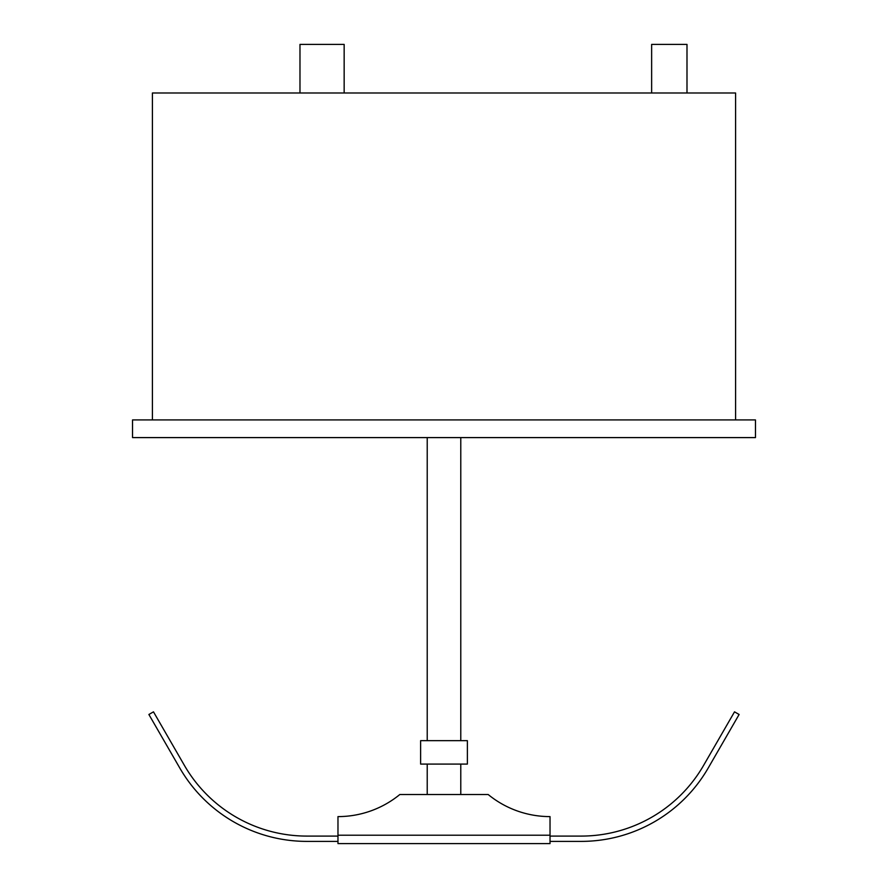 <?xml version="1.0" encoding="UTF-8"?>
<svg xmlns="http://www.w3.org/2000/svg" width="888" height="888" viewBox="0 0 888 888"><rect width="100%" height="100%" fill="white"/><g stroke="black" fill="none" stroke-linecap="round" stroke-linejoin="round"><path stroke-width="1.33" d="M299.978 92.996L299.978 44.4L344.156 44.4L344.156 92.996M651.637 92.996L651.637 44.4L686.99 44.4L686.99 92.996M735.586 419.924L735.586 92.996L152.414 92.996L152.414 419.924M132.534 419.924L132.534 437.595L755.466 437.595L132.534 437.595L132.534 419.924L755.466 419.924L132.534 419.924M755.466 419.924L755.466 437.595L755.466 419.924M467.377 764.08L420.623 764.08L420.623 740.659L467.377 740.659L467.377 764.08M488.178 794.516A97.636 97.636 0 0 0 550.027 816.605L550.027 835.208L337.973 835.208L337.973 816.605A97.636 97.636 0 0 0 399.822 794.516L488.178 794.516M337.973 835.208L550.027 835.208L550.027 843.6L337.973 843.6L337.973 835.208M550.027 841.391L581.163 841.391A146.675 146.675 0 0 0 708.191 768.053L739.116 714.485L734.52 711.843L703.596 765.4A141.37 141.37 0 0 1 581.163 836.085L550.027 836.085M337.973 836.085L306.837 836.085A141.37 141.37 0 0 1 184.404 765.4L153.48 711.843L148.884 714.485L179.809 768.053A146.675 146.675 0 0 0 306.837 841.391L337.973 841.391M460.783 794.516L460.783 764.08M460.783 740.659L460.783 437.595M427.217 794.516L427.217 764.08M427.217 740.659L427.217 437.595"/></g></svg>
